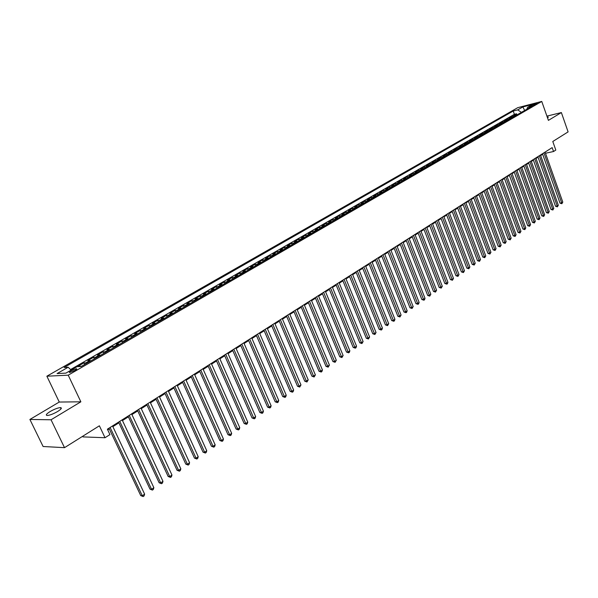 <?xml version="1.0" encoding="UTF-8"?>
<svg xmlns="http://www.w3.org/2000/svg" width="598" height="598" viewBox="0 0 598 598"><rect width="100%" height="100%" fill="white"/><g stroke="black" fill="none" stroke-linecap="round" stroke-linejoin="round"><path stroke-width="0.9" d="M57.55 411.544C61.332 409.137 62.282 407.829 60.398 407.604C57.767 407.851 54.351 409.152 50.165 411.521C46.338 413.936 45.373 415.259 47.279 415.49C49.94 415.236 53.364 413.921 57.55 411.544M547.581 118.015L548.329 117.066L547.26 117.111M74.922 370.521C76.753 369.407 77.217 368.817 76.312 368.749L71.132 370.723C69.293 371.844 68.822 372.434 69.734 372.502L74.922 370.521M82.674 436.278L82.965 436.899L105.024 437.729L109.935 434.596L107.393 429.2L552.163 147.616L553.539 151.518L555.811 150.068L552.791 141.494L568.1 131.889L561.373 112.566L546.916 116.124M29.9 419.46L43.101 446.504L64.517 447.663L51.039 419.774L80.865 401.819L68.217 375.178L46.868 376.202L59.262 402.043L29.9 419.46L51.039 419.774M68.217 375.178L541.758 101.436L517.733 107.677L46.868 376.202M517.188 114.801L513.704 115.392L516.53 113.769L516.881 114.741M515.297 115.892L511.813 116.483L512.172 117.485M511.813 116.483L508.958 118.127L512.449 117.537M507.665 120.303L504.166 120.886L507.052 119.226L507.418 120.25M502.828 123.091L499.33 123.666L502.238 121.992L502.619 123.046M497.947 125.909L494.449 126.484L497.387 124.788L497.775 125.872M493.014 128.757L489.515 129.325L492.483 127.613L492.887 128.727M488.035 131.627L484.53 132.188L487.527 130.469L487.946 131.605M483.012 134.528L479.506 135.088L482.526 133.347L482.952 134.52M477.473 136.254L477.922 137.458L474.423 138.011L477.473 136.254L480.986 135.701M472.801 140.418L469.288 140.964L472.375 139.192L472.824 140.41M467.621 143.415L464.108 143.946L467.225 142.152L467.673 143.378M462.389 146.435L458.875 146.966L462.022 145.15L462.478 146.383M457.104 149.485L453.583 150.008L456.767 148.177L457.223 149.41M451.759 152.565L448.246 153.088L451.453 151.234L451.916 152.475M446.362 155.682L442.849 156.19L446.093 154.321L446.557 155.57M440.913 158.829L437.392 159.33L440.674 157.446L441.145 158.694M435.404 162.006L431.883 162.507L435.195 160.593L435.673 161.856M429.842 165.22L426.314 165.706L429.663 163.785L430.141 165.048M424.214 168.464L420.693 168.95L424.072 166.999L424.558 168.27M418.533 171.746L415.012 172.217L418.428 170.251L418.914 171.529M412.792 175.065L409.264 175.528L412.717 173.54L413.211 174.818M406.984 178.413L403.456 178.869L406.946 176.859L407.447 178.144M401.116 181.799L397.595 182.248L401.123 180.215L401.617 181.508M395.188 185.223L391.66 185.664L395.226 183.608L395.734 184.909M389.193 188.684L385.665 189.118L389.268 187.039L389.776 188.34M383.131 192.182L379.61 192.601L383.251 190.508L383.767 191.816M377.002 195.718L373.481 196.129L377.166 194.006L377.682 195.329M370.812 199.291L367.292 199.695L371.014 197.549L371.53 198.872M364.548 202.909L361.028 203.305L364.795 201.137L365.318 202.46M358.217 206.564L354.696 206.945L358.501 204.755L359.032 206.093M351.811 210.257L348.29 210.631L352.14 208.418L352.678 209.756M345.338 213.994L341.817 214.361L345.711 212.118L346.249 213.471M338.782 217.777L335.276 218.128L339.208 215.863L339.754 217.216M332.159 221.604L328.653 221.94L332.63 219.653L333.183 221.013M325.462 225.468L321.956 225.797L325.985 223.48L326.538 224.848M318.682 229.378L315.183 229.699L319.257 227.352L319.81 228.728M311.827 233.34L308.329 233.646L312.448 231.269L313.016 232.652M304.89 237.339L301.392 237.638L305.563 235.238L306.131 236.621M297.879 241.39L294.38 241.674L298.596 239.245L299.179 240.643M290.778 245.486L287.287 245.763L291.555 243.304L292.138 244.702M283.594 249.635L280.111 249.897L284.424 247.408L285.014 248.813M276.321 253.836L272.845 254.075L277.21 251.564L277.801 252.976M268.965 258.082L265.49 258.306L269.915 255.765L270.513 257.185M261.52 262.38L258.052 262.597L262.522 260.018L263.127 261.446M253.978 266.73L250.517 266.932L255.047 264.323L255.66 265.759M246.354 271.133L242.893 271.32L247.482 268.681L248.095 270.124M238.624 275.588L235.178 275.76L239.82 273.092L240.441 274.542M230.806 280.103L227.367 280.26L232.069 277.554L232.697 279.012M222.89 284.67L219.459 284.812L224.22 282.077L224.848 283.542M214.876 289.297L211.453 289.425L216.267 286.651L216.91 288.124M206.759 293.984L203.342 294.089L208.224 291.286L208.866 292.766M198.536 298.731L195.135 298.821L200.076 295.973L200.726 297.468M190.216 303.537L186.823 303.605L191.823 300.727L192.481 302.229M181.777 308.404L178.398 308.456L183.466 305.541L184.132 307.043M173.241 313.337L169.869 313.367L174.997 310.414L175.67 311.932M164.585 318.33L161.228 318.345L166.423 315.348L167.104 316.873M155.816 323.391L152.468 323.383L157.737 320.349L158.425 321.881M146.936 328.519L143.602 328.489L148.939 325.417L149.635 326.957M137.936 333.714L134.617 333.662L140.022 330.552L140.724 332.099M128.817 338.976L125.505 338.909L130.984 335.755L131.702 337.309M119.57 344.313L116.281 344.224L121.835 341.024L122.553 342.594M110.204 349.718L106.922 349.606L112.551 346.369L113.284 347.939M100.703 355.197L97.444 355.062L103.148 351.781L103.888 353.366M91.075 360.758L87.831 360.601L93.617 357.268L94.364 358.86M81.313 366.395L78.091 366.208L83.952 362.837L84.707 364.436M532.751 104.792L531.338 105.831L535.808 104.329L537.213 103.29L532.751 104.792L532.997 105.495M524.723 110.451L521.411 112.357L517.704 109.875L513.211 111.034L64.15 367.478L68.157 367.239L57.087 373.578L65.885 373.13L77.022 366.716L81.178 366.469L532.19 106.138L527.586 107.326L526.845 109.225M517.704 109.875L522.846 106.93L532.721 104.373L527.586 107.326M516.53 113.769L514.385 114.315L70.557 369.549M83.952 362.837L87.188 363.001M93.617 357.268L96.869 357.417M103.148 351.781L106.422 351.901M112.551 346.369L115.84 346.466M121.835 341.024L125.132 341.099M130.984 335.755L134.303 335.807M140.022 330.552L143.348 330.582M148.939 325.417L152.281 325.432M157.737 320.349L161.094 320.341M166.423 315.348L169.795 315.325M174.997 310.414L178.376 310.369M183.466 305.541L186.853 305.473M191.823 300.727L195.217 300.644M200.076 295.973L203.484 295.875M208.224 291.286L211.64 291.166M216.267 286.651L219.698 286.517M224.22 282.077L227.651 281.927M232.069 277.554L235.507 277.39M239.82 273.092L243.274 272.912M247.482 268.681L250.936 268.487M255.047 264.323L258.515 264.114M262.522 260.018L265.998 259.794M269.915 255.765L273.391 255.525M277.21 251.564L280.694 251.31M284.424 247.408L287.915 247.146M291.555 243.304L295.046 243.027M298.596 239.245L302.095 238.953M305.563 235.238L309.061 234.932M312.448 231.269L315.953 230.955M319.257 227.352L322.763 227.031M325.985 223.48L329.491 223.144M332.63 219.653L336.143 219.302M339.208 215.863L342.721 215.504M345.711 212.118L349.232 211.752M352.14 208.418L355.661 208.037M358.501 204.755L362.022 204.367M364.795 201.137L368.316 200.734M371.014 197.549L374.535 197.146M377.166 194.006L380.687 193.588M383.251 190.508L386.771 190.074M389.268 187.039L392.796 186.598M395.226 183.608L398.754 183.167M401.123 180.215L404.644 179.766M406.946 176.859L410.475 176.395M412.717 173.54L416.245 173.069M418.428 170.251L421.949 169.772M424.072 166.999L427.6 166.513M429.663 163.785L433.184 163.291M435.195 160.593L438.715 160.092M440.674 157.446L444.194 156.938M446.093 154.321L449.606 153.806M451.453 151.234L454.973 150.711M456.767 148.177L460.281 147.646M462.022 145.15L465.536 144.619M467.225 142.152L470.738 141.614M472.375 139.192L475.888 138.639M482.526 133.347L486.032 132.786M487.527 130.469L491.033 129.901M492.483 127.613L495.981 127.045M497.387 124.788L500.877 124.212M502.238 121.992L505.736 121.416M507.052 119.226L510.543 118.636M105.024 437.729L99.38 425.806L64.517 447.663M541.758 101.436L548.411 120.37L561.373 112.566M545.488 153.252L553.539 151.518M107.722 429.91L109.284 428.916M112.865 426.651L118.905 422.823M122.463 420.566L128.391 416.813M131.926 414.571L137.742 410.886M141.263 408.651L146.973 405.033M150.472 402.82L156.078 399.262M159.554 397.057L165.055 393.574M168.516 391.384L173.921 387.953M177.359 385.777L182.667 382.414M186.09 380.246L191.3 376.942M194.701 374.782L199.822 371.545M203.2 369.4L208.231 366.215M211.595 364.077L216.528 360.953M219.877 358.83L224.728 355.758M228.055 353.65L232.816 350.63M236.128 348.529L240.807 345.569M244.104 343.476L248.693 340.568M251.975 338.49L256.49 335.627M259.749 333.564L264.181 330.754M267.426 328.698L271.784 325.932M275.005 323.892L279.288 321.178M282.495 319.145L286.704 316.477M289.895 314.451L294.037 311.835M297.206 309.824L301.272 307.245M304.434 305.242L308.426 302.715M311.565 300.719L315.49 298.23M318.622 296.249L322.479 293.805M325.589 291.839L329.378 289.432M332.473 287.474L336.203 285.111M339.283 283.16L342.946 280.836M346.01 278.892L349.613 276.612M352.663 274.676L356.199 272.434M359.234 270.513L362.717 268.308M365.737 266.394L369.153 264.226M372.158 262.32L375.522 260.19M378.512 258.291L381.823 256.198M384.798 254.314L388.05 252.251M391.01 250.375L394.202 248.349M397.154 246.481L400.294 244.492M403.231 242.631L406.319 240.673M409.234 238.826L412.276 236.898M415.184 235.059L418.166 233.16M421.059 231.329L423.997 229.468M426.875 227.644L429.768 225.812M432.631 223.996L435.471 222.194M438.327 220.393L441.115 218.621M443.955 216.82L446.706 215.078M449.532 213.292L452.23 211.572M455.041 209.793L457.702 208.111M460.497 206.332L463.114 204.68M465.902 202.916L468.473 201.287M471.246 199.523L473.773 197.923M476.531 196.174L479.02 194.597M481.771 192.855L484.216 191.308M486.951 189.573L489.358 188.049M492.079 186.322L494.449 184.819M497.155 183.1L499.487 181.628M502.185 179.916L504.473 178.466M507.164 176.761L509.414 175.334M512.09 173.637L514.302 172.239M516.971 170.55L519.146 169.167M521.8 167.485L523.945 166.132M526.584 164.457L528.692 163.119M531.323 161.453L533.394 160.137M536.01 158.477L538.051 157.184M540.659 155.532L542.663 154.262M514.385 114.315L513.211 111.034M68.157 367.239L71.132 370.11M524.678 110.466L522.846 106.93M80.865 401.819L59.262 402.043M542.483 153.746L560.02 203.156L561.679 202.871L543.933 152.826M562.793 202.094L561.866 203.716L561.679 202.871L562.793 202.094L545.077 152.101M561.866 203.716L560.02 203.156M537.864 156.669L555.535 206.28L557.201 206.004L539.314 155.749M558.323 205.219L557.396 206.848L557.201 206.004L558.323 205.219L540.472 155.017M557.396 206.848L555.535 206.28M533.207 159.614L551.012 209.442L552.672 209.158L534.657 158.694M553.808 208.366L552.873 210.01L552.672 209.158L553.808 208.366L535.83 157.954M552.873 210.01L551.012 209.442M528.505 162.596L546.445 212.626L548.104 212.35L529.955 161.677M549.256 211.55L548.314 213.202L548.104 212.35L549.256 211.55L531.136 160.929M548.314 213.202L546.445 212.626M523.751 165.601L541.825 215.841L543.492 215.572L525.201 164.682M544.651 214.764L543.702 216.424L543.492 215.572L544.651 214.764L526.397 163.927M543.702 216.424L541.825 215.841M518.952 168.636L537.168 219.092L538.835 218.823L520.41 167.717M540.001 218.008L539.052 219.675L538.835 218.823L540.001 218.008L521.613 166.962M539.052 219.675L537.168 219.092M514.108 171.708L532.467 222.374L534.134 222.112L515.558 170.789M535.315 221.282L534.358 222.957L534.134 222.112L535.315 221.282L516.777 170.019M534.358 222.957L532.467 222.374M509.219 174.803L527.713 225.685L529.387 225.424L510.67 173.883M530.576 224.594L529.611 226.276L529.387 225.424L530.576 224.594L511.895 173.106M529.611 226.276L527.713 225.685M504.278 177.927L522.921 229.034L524.588 228.772L505.729 177.015M525.792 227.935L524.82 229.625L524.588 228.772L525.792 227.935L506.969 176.231M524.82 229.625L522.921 229.034M499.285 181.089L518.07 232.413L519.744 232.159L500.735 180.17M520.963 231.306L519.983 233.011L519.744 232.159L520.963 231.306L501.991 179.378M519.983 233.011L518.07 232.413M494.247 184.281L513.181 235.821L514.856 235.575L495.697 183.362M516.081 234.715L515.102 236.427L514.856 235.575L516.081 234.715L496.96 182.562M515.102 236.427L513.181 235.821M489.157 187.503L508.24 239.267L509.915 239.021L490.599 186.591M511.155 238.161L510.169 239.88L509.915 239.021L511.155 238.161L491.877 185.776M510.169 239.88L508.24 239.267M484.014 190.762L503.247 242.751L504.921 242.511L485.456 189.843M506.177 241.637L505.183 243.364L504.921 242.511L506.177 241.637L486.75 189.028M505.183 243.364L503.247 242.751M478.819 194.051L498.201 246.271L499.883 246.032L480.261 193.132M501.146 245.143L500.145 246.884L499.883 246.032L501.146 245.143L481.569 192.309M500.145 246.884L498.201 246.271M473.564 197.377L493.111 249.822L494.793 249.583L475.014 196.458M496.063 248.693L495.062 250.442L494.793 249.583L496.063 248.693L476.329 195.628M495.062 250.442L493.111 249.822M468.264 200.734L487.968 253.41L489.642 253.178L469.707 199.814M490.936 252.274L489.926 254.03L489.642 253.178L490.936 252.274L471.037 198.977M489.926 254.03L487.968 253.41M462.904 204.127L482.765 257.035L484.447 256.804L464.347 203.208M485.755 255.899L484.731 257.663L484.447 256.804L485.755 255.899L465.693 202.356M484.731 257.663L482.765 257.035M457.492 207.551L477.518 260.698L479.2 260.474L458.928 206.639M480.515 259.554L479.491 261.333L479.2 260.474L480.515 259.554L460.288 205.779M479.491 261.333L477.518 260.698M452.021 211.019L472.211 264.398L473.893 264.181L453.456 210.107M475.223 263.247L474.192 265.034L473.893 264.181L475.223 263.247L454.831 209.233M474.192 265.034L472.211 264.398M446.489 214.518L466.851 268.136L468.533 267.926L447.924 213.606M469.879 266.985L468.839 268.779L468.533 267.926L469.879 266.985L449.315 212.724M468.839 268.779L466.851 268.136M440.905 218.053L461.432 271.918L463.114 271.709L442.341 217.141M464.474 270.759L463.428 272.568L463.114 271.709L464.474 270.759L443.738 216.259M463.428 272.568L461.432 271.918M435.254 221.626L455.953 275.73L457.642 275.529L436.69 220.722M459.01 274.572L457.963 276.388L457.642 275.529L459.01 274.572L438.11 219.825M457.963 276.388L455.953 275.73M429.543 225.244L450.421 279.595L452.103 279.393L430.979 224.332M453.493 278.421L452.439 280.253L452.103 279.393L453.493 278.421L432.414 223.428M452.439 280.253L450.421 279.595M423.78 228.892L444.83 283.489L446.512 283.295L425.208 227.988M447.917 282.316L447.416 283.766L446.856 284.155L446.512 283.295L447.917 282.316L426.658 227.076M446.856 284.155L444.83 283.489M417.95 232.585L439.179 287.436L440.861 287.242L419.377 231.68M442.281 286.255L441.212 288.101L440.861 287.242L442.281 286.255L420.835 230.753M441.212 288.101L439.179 287.436M412.052 236.322L433.468 291.42L435.15 291.233L413.48 235.418M436.585 290.232L435.501 292.093L435.15 291.233L436.585 290.232L414.96 234.476M435.501 292.093L433.468 291.42M406.094 240.09L427.69 295.442L429.379 295.263L407.515 239.193M430.829 294.253L429.738 296.13L429.379 295.263L430.829 294.253L409.01 238.243M429.738 296.13L427.69 295.442M400.069 243.909L421.852 299.516L423.541 299.344L401.49 243.005M425.006 298.32L424.498 299.792L423.907 300.203L423.541 299.344L425.006 298.32L403 242.048M423.907 300.203L421.852 299.516M393.977 247.766L415.954 303.635L417.636 303.463L395.39 246.862M419.116 302.431L418.607 303.911L418.017 304.322L417.636 303.463L419.116 302.431L396.923 245.898M418.017 304.322L415.954 303.635M387.81 251.661L409.989 307.791L411.671 307.626L389.231 250.764M413.173 306.587L412.059 308.493L411.671 307.626L413.173 306.587L390.778 249.785M412.059 308.493L409.989 307.791M381.584 255.608L403.956 311.999L405.638 311.842L382.997 254.711M407.156 310.788L406.64 312.283L406.035 312.702L405.638 311.842L407.156 310.788L384.559 253.724M406.035 312.702L403.956 311.999M375.29 259.592L397.857 316.252L399.539 316.103L376.695 258.702M401.071 315.034L399.95 316.962L399.539 316.103L401.071 315.034L378.28 257.701M399.95 316.962L397.857 316.252M368.914 263.628L391.69 320.55L393.372 320.408L370.319 262.739M394.919 319.325L394.411 320.834L393.79 321.268L393.372 320.408L394.919 319.325L371.919 261.722M393.79 321.268L391.69 320.55M362.47 267.702L385.456 324.901L387.138 324.766L363.876 266.82M388.7 323.675L387.564 325.626L387.138 324.766L388.7 323.675L365.498 265.796M387.564 325.626L385.456 324.901M355.959 271.828L379.147 329.304L380.829 329.169L357.357 270.946M382.414 328.063L381.898 329.588L381.262 330.029L380.829 329.169L382.414 328.063L358.994 269.907M381.262 330.029L379.147 329.304M349.367 276.007L372.771 333.751L374.445 333.624L350.757 275.125M376.052 332.51L374.894 334.484L374.445 333.624L376.052 332.51L352.416 274.071M374.894 334.484L372.771 333.751M342.699 280.223L366.32 338.251L367.994 338.132L344.089 279.348M369.616 337.003L368.45 338.991L367.994 338.132L369.616 337.003L345.764 278.287M368.45 338.991L366.32 338.251M335.949 284.499L359.787 342.804L361.469 342.691L337.339 283.616M363.106 341.548L361.932 343.551L361.469 342.691L363.106 341.548L339.036 282.548M361.932 343.551L359.787 342.804M329.124 288.819L353.186 347.408L354.868 347.303L330.507 287.944M356.52 346.145L356.004 347.692L355.339 348.156L354.868 347.303L356.52 346.145L332.226 286.853M355.339 348.156L353.186 347.408M322.225 293.192L346.511 352.065L348.186 351.968L323.6 292.317M349.86 350.794L349.344 352.357L348.671 352.82L348.186 351.968L349.86 350.794L325.334 291.219M348.671 352.82L346.511 352.065M315.236 297.61L339.754 356.774L341.428 356.685L316.611 296.743M343.125 355.504L341.921 357.544L341.428 356.685L343.125 355.504L318.36 295.629M341.921 357.544L339.754 356.774M308.164 302.087L332.914 361.543L334.588 361.461L309.532 301.22M336.308 360.265L335.097 362.313L334.588 361.461L336.308 360.265L311.311 300.099M335.097 362.313L332.914 361.543M301.011 306.617L326 366.365L327.667 366.29L302.371 305.757M329.408 365.079L328.19 367.15L327.667 366.29L329.408 365.079L304.173 304.614M328.19 367.15L326 366.365M293.768 311.199L319.003 371.246L320.67 371.186L295.128 310.347M322.427 369.953L321.903 371.545L321.201 372.038L320.67 371.186L322.427 369.953L296.944 309.188M321.201 372.038L319.003 371.246M286.442 315.841L311.917 376.187L313.584 376.127L287.788 314.989M315.363 374.886L314.129 376.987L313.584 376.127L315.363 374.886L289.634 313.823M314.129 376.987L311.917 376.187M279.019 320.543L304.748 381.188L306.408 381.135L280.365 319.691M308.209 379.88L306.968 381.995L306.408 381.135L308.209 379.88L282.226 318.51M306.968 381.995L304.748 381.188M271.507 325.297L297.49 386.248L299.149 386.211L272.845 324.445M300.973 384.933L299.725 387.055L299.149 386.211L300.973 384.933L274.736 323.249M299.725 387.055L297.49 386.248M263.905 330.111L290.15 391.369L291.802 391.339L265.235 329.266M293.648 390.053L293.125 391.675L292.385 392.191L291.802 391.339L293.648 390.053L267.149 328.055M292.385 392.191L290.15 391.369M256.206 334.977L282.712 396.556L284.364 396.534L257.536 334.14M286.233 395.226L285.709 396.863L284.962 397.378L284.364 396.534L286.233 395.226L259.472 332.914M284.962 397.378L282.712 396.556M248.417 339.918L275.185 401.804L276.837 401.789L249.732 339.081M278.728 400.473L278.205 402.11L277.442 402.641L276.837 401.789L278.728 400.473L251.691 337.84M277.442 402.641L275.185 401.804M240.523 344.911L267.568 407.118L269.212 407.118L241.831 344.082M271.126 405.78L270.602 407.425L269.833 407.963L269.212 407.118L271.126 405.78L243.82 342.826M269.833 407.963L267.568 407.118M232.532 349.972L259.853 412.5L261.498 412.508L233.833 349.15M263.434 411.155L262.903 412.807L262.133 413.353L261.498 412.508L263.434 411.155L235.844 347.872M262.133 413.353L259.853 412.5M224.437 355.1L252.042 417.95L253.679 417.965L225.73 354.278M255.645 416.597L255.114 418.256L254.329 418.809L253.679 417.965L255.645 416.597L227.763 352.984M254.329 418.809L252.042 417.95M216.237 360.288L244.126 423.466L245.763 423.496L217.523 359.473M247.751 422.106L247.221 423.78L246.428 424.333L245.763 423.496L247.751 422.106L219.586 358.165M246.428 424.333L244.126 423.466M207.932 365.542L236.113 429.058L237.742 429.095L209.21 364.735M239.761 427.682L239.23 429.364L238.423 429.932L237.742 429.095L239.761 427.682L211.296 363.412M238.423 429.932L236.113 429.058M199.523 370.872L228.002 434.716L229.625 434.761L200.786 370.065M231.665 433.341L231.134 435.03L230.32 435.598L229.625 434.761L231.665 433.341L202.901 368.727M230.32 435.598L228.002 434.716M190.994 376.269L219.78 440.449L221.402 440.509L192.257 375.469M223.465 439.067L222.934 440.763L222.112 441.339L221.402 440.509L223.465 439.067L194.402 374.109M222.112 441.339L219.78 440.449M182.36 381.733L211.453 446.258L213.067 446.325L183.616 380.941M215.16 444.86L214.63 446.571L213.792 447.155L213.067 446.325L215.16 444.86L185.784 379.566M213.792 447.155L211.453 446.258M173.614 387.272L203.014 452.14L204.628 452.223L174.855 386.487M206.751 450.735L206.213 452.454L205.368 453.052L204.628 452.223L206.751 450.735L177.053 385.097M205.368 453.052L203.014 452.14M164.742 392.886L194.47 458.098L196.077 458.195L165.975 392.109M198.222 456.693L197.691 458.419L196.832 459.017L196.077 458.195L198.222 456.693L168.202 390.696M196.832 459.017L194.47 458.098M155.757 398.574L185.806 464.138L187.406 464.242L156.975 397.805M189.588 462.725L189.05 464.459L188.183 465.072L187.406 464.242L189.588 462.725L159.24 396.369M188.183 465.072L185.806 464.138M146.652 404.338L177.03 470.26L178.623 470.379L147.863 403.575M180.835 468.839L180.297 470.581L179.415 471.202L178.623 470.379L180.835 468.839L150.15 402.125M179.415 471.202L177.03 470.26M137.42 410.183L168.135 476.464L169.727 476.591L138.616 409.428M171.962 475.029L171.424 476.785L170.535 477.413L169.727 476.591L171.962 475.029L140.941 407.956M170.535 477.413L168.135 476.464M128.062 416.111L159.128 482.75L160.705 482.892L129.243 415.363M162.97 481.308L162.439 483.072L161.527 483.707L160.705 482.892L162.97 481.308L131.597 413.868M161.527 483.707L159.128 482.75M118.576 422.121L149.986 489.119L151.556 489.284L119.742 421.373M153.858 487.676L153.32 489.448L152.408 490.091L151.556 489.284L153.858 487.676L122.134 419.863M152.408 490.091L149.986 489.119M108.956 428.205L140.724 495.585L142.287 495.757L110.114 427.473M144.619 494.127L144.081 495.914L143.154 496.564L142.287 495.757L144.619 494.127L112.536 425.94M143.154 496.564L140.724 495.585M514.16 115.885L516.052 114.794M79.347 366.581L80.207 366.081M86.075 362.702L89.962 360.459M95.755 357.118L99.589 354.913M105.3 351.617L109.083 349.434M114.719 346.19L118.449 344.037M124.003 340.83L127.688 338.707M133.175 335.545L136.807 333.452M142.219 330.328L145.8 328.265M151.144 325.185L154.68 323.144M159.95 320.102L163.448 318.091M168.651 315.094L172.097 313.105M177.232 310.145L180.633 308.179M185.709 305.257L189.065 303.321M194.073 300.435L197.392 298.522M202.333 295.674L205.607 293.782M210.489 290.972L213.725 289.103M218.547 286.322L221.738 284.484M226.5 281.74L229.654 279.924M234.356 277.21L237.473 275.416M242.115 272.733L245.195 270.961M249.777 268.315L252.819 266.566M257.349 263.95L260.354 262.216M264.832 259.637L267.799 257.925M272.225 255.376L275.162 253.687M279.528 251.16L282.428 249.493M286.748 247.004L289.611 245.352M293.88 242.893L296.713 241.256M300.929 238.826L303.732 237.212M307.903 234.805L310.661 233.213M314.787 230.835L317.523 229.258M321.597 226.911L324.295 225.356M328.324 223.032L330.993 221.492M334.977 219.197L337.623 217.672M341.563 215.4L344.171 213.897M348.066 211.647L350.645 210.16M354.494 207.94L357.051 206.467M360.856 204.277L363.382 202.819M367.15 200.644L369.646 199.209M373.369 197.063L375.843 195.636M379.528 193.513L381.965 192.1M385.613 190L388.027 188.609M391.63 186.531L394.022 185.156M397.588 183.1L399.957 181.732M403.486 179.699L405.825 178.353M409.316 176.335L411.626 175.005M415.087 173.009L417.374 171.693M420.79 169.72L423.055 168.412M426.441 166.461L428.684 165.168M432.033 163.239L434.253 161.961M437.564 160.055L439.762 158.784M443.036 156.893L445.211 155.644M448.455 153.768L450.608 152.527M453.822 150.681L455.953 149.448M459.129 147.616L461.237 146.405M464.384 144.589L466.47 143.385M469.587 141.591L471.65 140.395M474.737 138.616L476.785 137.435M479.835 135.679L481.861 134.513M484.888 132.763L486.892 131.612M489.889 129.886L491.87 128.742M494.838 127.03L496.803 125.894M499.741 124.205L501.685 123.083M504.592 121.401L506.521 120.295M509.399 118.636L511.312 117.529M531.869 105.794L531.727 105.383M61.011 408.89L60.398 407.604M76.581 369.317L76.312 368.749"/></g></svg>
